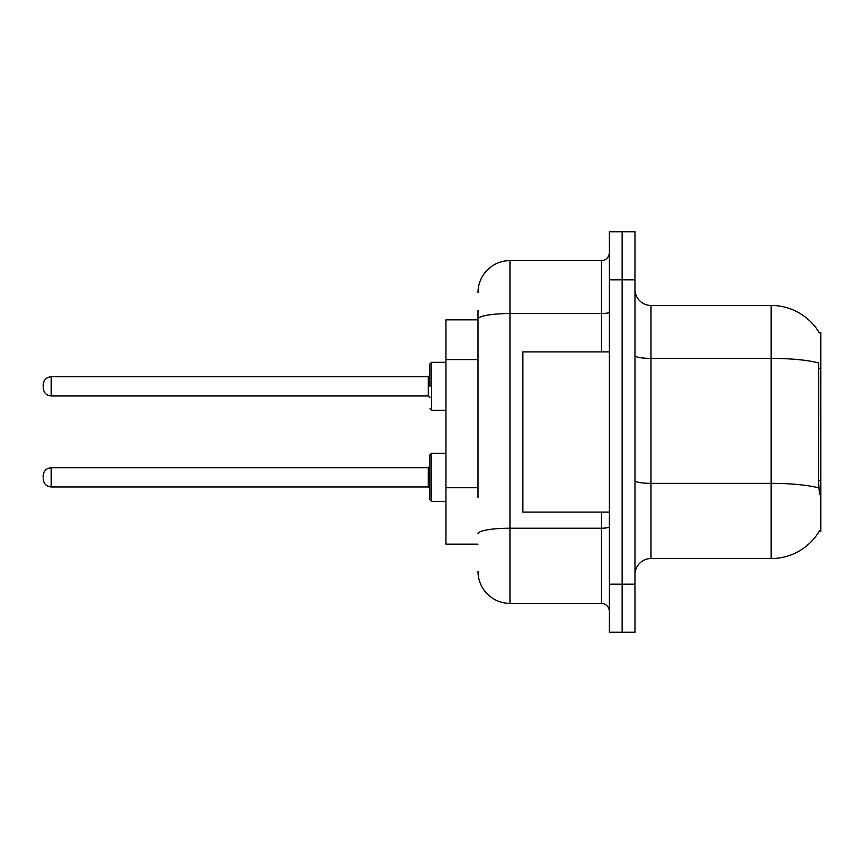 <?xml version="1.0" encoding="UTF-8"?>
<svg xmlns="http://www.w3.org/2000/svg" width="864" height="864" viewBox="0 0 864 864"><rect width="100%" height="100%" fill="white"/><g stroke="black" fill="none" stroke-linecap="round" stroke-linejoin="round"><path stroke-width="1.3" d="M819.342 332.878A56.074 56.074 0 0 0 771.142 305.446A56.074 56.074 0 0 1 819.342 332.878L820.8 332.672L820.8 531.328L819.223 531.328L819.504 530.842A56.074 56.074 0 0 1 771.142 558.554L650.992 558.554A16.016 16.016 0 0 0 634.975 574.571M477.976 349.963L477.976 310.252L477.976 319.864L445.932 319.864L445.932 544.136L477.976 544.136M622.156 584.183L622.156 632.243L634.975 632.243L634.975 584.183L622.156 584.183L622.156 632.243L609.336 632.243L609.336 584.183L622.156 584.183L622.156 279.817L622.156 584.183M609.336 584.183L609.336 231.757L622.156 231.757L622.156 279.817L622.156 231.757L634.975 231.757L634.975 584.183M819.504 494.478L818.478 480.557L818.705 362.977A56.074 9.742 180 0 0 771.142 358.398L771.142 305.446L650.992 305.446A16.016 16.016 0 0 1 634.975 289.429A16.016 16.016 0 0 0 650.992 305.446L650.992 558.554M477.976 497.351L477.976 310.252M477.976 292.626A32.044 32.044 0 0 1 510.019 260.593L510.019 603.407L601.333 603.407A8.014 8.014 0 0 1 609.336 611.42A8.014 8.014 0 0 0 601.333 603.407L601.333 512.104M510.019 260.593L601.333 260.593A8.014 8.014 0 0 0 609.336 252.58M510.019 603.407A32.044 32.044 0 0 1 477.976 571.374M609.336 351.896L522.828 351.896L522.828 512.104L609.336 512.104M429.916 477.338L429.916 454.907L429.916 488.549L428.317 486.95L428.317 467.726L429.916 466.117L429.916 499.759L429.916 477.338M43.2 477.338L43.2 475.729L43.2 477.338M429.916 386.348L429.916 363.917L429.916 386.348L429.916 375.127L428.317 376.736L428.317 395.96L429.916 397.559M43.2 386.348L43.2 384.739L43.2 386.348M820.8 480.557L818.478 480.557M820.8 368.42L818.478 368.42M477.976 359.575L445.932 359.575M477.976 487.739L445.932 487.739M771.142 558.554L771.142 358.398L650.992 358.398A16.016 2.786 0 0 1 634.975 355.612M818.878 487.976A56.074 9.742 180 0 0 771.142 483.354L650.992 483.354A16.016 2.786 -0 0 1 634.975 480.568M634.975 279.817L609.336 279.817M609.336 526.813A8.014 1.393 0 0 1 601.333 528.206L510.019 528.206A32.044 5.562 180 0 0 477.976 533.768M477.976 319.108A32.044 5.562 180 0 1 510.019 313.546L601.333 313.546L601.333 260.593M601.333 351.896L601.333 313.546A8.014 1.393 0 0 0 609.336 312.152M429.916 454.907L431.525 453.308L431.525 501.368L445.932 501.368M43.2 475.729C43.718 470.826 46.386 468.158 51.214 467.726L51.214 486.95L428.317 486.95M445.932 362.318L431.525 362.318L431.525 410.378L429.916 408.769M428.317 376.736L51.214 376.736L51.214 395.96C46.386 395.528 43.718 392.85 43.2 387.947M51.214 467.726L428.317 467.726M431.525 453.308L445.932 453.308M51.214 486.95C46.386 486.518 43.718 483.851 43.2 478.937M431.525 501.368L429.916 499.759M51.214 395.96L428.317 395.96M431.525 410.378L445.932 410.378M51.214 376.736C46.386 377.158 43.718 379.836 43.2 384.739M431.525 362.318L429.916 363.917"/></g></svg>
